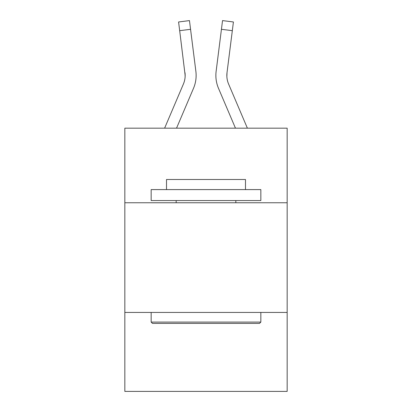 <?xml version="1.0" encoding="UTF-8"?>
<svg xmlns="http://www.w3.org/2000/svg" width="412" height="412" viewBox="0 0 412 412"><rect width="100%" height="100%" fill="white"/><g stroke="black" fill="none" stroke-linecap="round" stroke-linejoin="round"><path stroke-width="0.62" d="M287.164 202.756L287.164 128.173L124.836 128.173L124.836 202.756L287.164 202.756L287.164 391.4L124.836 391.4L124.836 202.756M287.164 312.43L124.836 312.43M193.501 88.328L176.532 128.173L193.501 88.328A32.903 32.903 0 0 0 195.87 71.312L190.56 29.303L179.678 30.679L178.581 21.975L189.463 20.6L190.56 29.303M196.091 77.044L196.127 75.422M195.705 69.999L195.87 71.312L195.705 69.999M218.499 88.328L235.468 128.173L218.499 88.328A32.903 32.903 0 0 1 216.13 71.312L222.537 20.6L233.419 21.975L232.322 30.679L221.44 29.303M226.863 76.508L227.012 72.687L226.863 76.508L227.012 72.687L226.863 76.508L227.012 72.687L226.863 76.508L227.012 72.687L226.863 76.508L227.012 72.687L226.863 76.508L227.012 72.687L226.863 76.508L227.012 72.687L226.863 76.508L227.012 72.687L226.863 76.508L227.012 72.687L232.322 30.679M152.476 323.399L151.163 322.081L260.837 322.081L259.524 323.399L152.476 323.399M260.837 189.592L260.837 200.562L151.163 200.562L151.163 189.592L260.837 189.592M166.515 189.592L166.515 179.503L245.485 179.503L245.485 189.592M260.837 312.43L260.837 322.081M151.163 312.43L151.163 322.081M235.834 200.562L235.834 202.756M176.166 200.562L176.166 202.756M247.385 128.173L228.593 84.033A21.934 21.934 0 0 1 226.837 75.478L226.837 75.478A21.934 21.934 0 0 0 228.593 84.033A21.934 21.934 0 0 1 226.837 75.478A21.934 21.934 0 0 0 228.593 84.033A21.934 21.934 0 0 1 226.837 75.478A21.934 21.934 0 0 0 228.593 84.033A21.934 21.934 0 0 1 226.837 75.478A21.934 21.934 0 0 0 228.593 84.033A21.934 21.934 0 0 1 226.837 75.478A21.934 21.934 0 0 0 228.593 84.033A21.934 21.934 0 0 1 226.837 75.478A21.934 21.934 0 0 0 228.593 84.033A21.934 21.934 0 0 1 226.837 75.478A21.934 21.934 0 0 0 228.593 84.033A21.934 21.934 0 0 1 226.837 75.478A21.934 21.934 0 0 0 228.593 84.033A21.934 21.934 0 0 1 227.012 72.687M164.615 128.173L183.407 84.033A21.934 21.934 0 0 0 185.163 75.484L179.678 30.679M185.137 76.508L184.988 72.687A21.934 21.934 0 0 1 183.407 84.033A21.934 21.934 0 0 0 185.163 75.484A21.934 21.934 0 0 1 183.407 84.033A21.934 21.934 0 0 0 185.163 75.484A21.934 21.934 0 0 1 183.407 84.033A21.934 21.934 0 0 0 185.163 75.484A21.934 21.934 0 0 1 183.407 84.033A21.934 21.934 0 0 0 185.163 75.484A21.934 21.934 0 0 1 183.407 84.033A21.934 21.934 0 0 0 185.163 75.484A21.934 21.934 0 0 1 183.407 84.033A21.934 21.934 0 0 0 185.163 75.484A21.934 21.934 0 0 1 183.407 84.033A21.934 21.934 0 0 0 185.163 75.484M215.909 77.044L215.873 75.422M222.537 20.6L233.419 21.975M178.581 21.975L189.463 20.6"/></g></svg>
